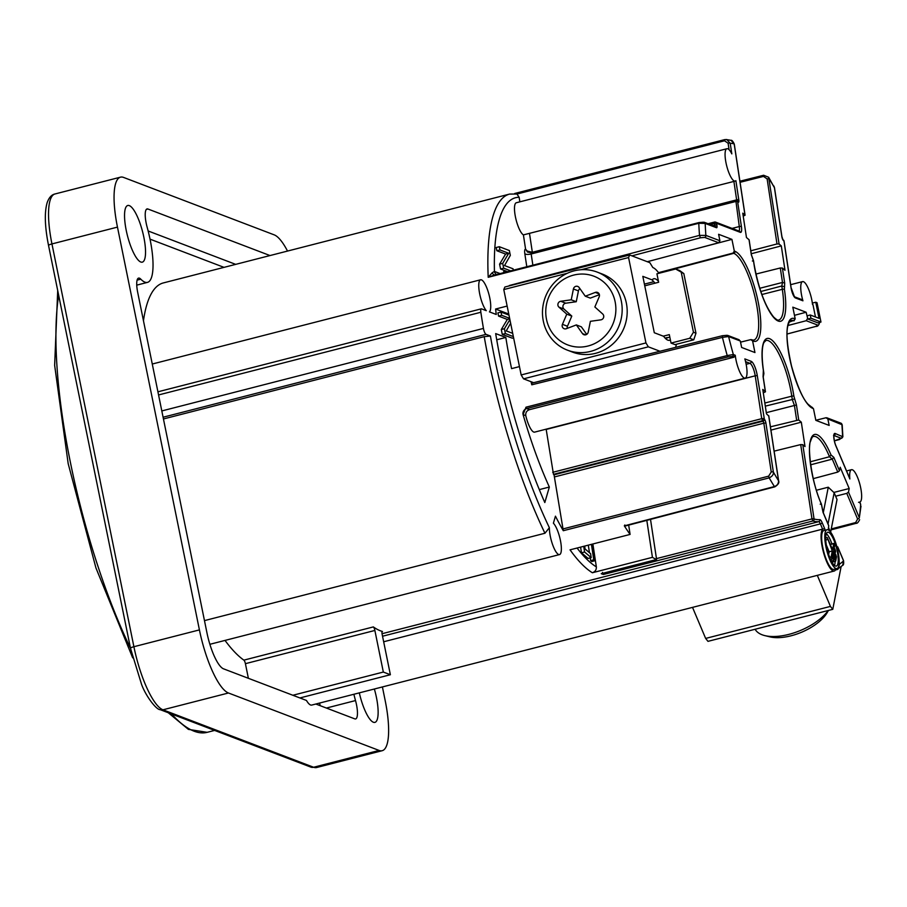 <?xml version="1.0" encoding="UTF-8"?>
<svg xmlns="http://www.w3.org/2000/svg" width="907" height="907" viewBox="0 0 907 907"><rect width="100%" height="100%" fill="white"/><g stroke="black" fill="none" stroke-linecap="round" stroke-linejoin="round"><path stroke-width="1.36" d="M774.125 451.142L800.7 444.589L811.969 518.906A1.667 0.567 -8.6 0 1 814.067 518.974A1.667 1.587 106 0 1 812.853 520.992L603.359 574.482L602.475 572.396M603.359 574.482A197.193 52.697 -104.4 0 1 601.228 573.7L656.6 559.494L650.512 519.382M729.092 149.734L728.106 143.215L724.489 140.778L516.956 194.03L519.155 197.295L519.847 201.853M735.214 181.094L523.407 234.89A16.711 4.467 -104.4 0 1 515.664 217.986A16.711 4.467 -104.4 0 1 516.332 202.749L726.904 148.725A16.711 4.467 75.6 0 0 726.734 166.015A16.711 4.467 75.6 0 0 735.214 181.094A16.711 4.467 75.6 0 0 735.883 180.674L738.808 199.914A3.345 0.896 75.6 0 1 738.173 202.091L737.618 201.615A1.667 0.567 171.4 0 0 735.509 201.547L531.173 253.983L532.874 265.184M507.58 271.669L500.562 268.994L499.576 264.164L505.607 254.073L496.843 250.729L496.186 247.509L499.303 246.715L509.349 250.536L510.335 255.377L504.519 265.547L513.067 268.801L513.351 270.184M592.872 543.973L596.341 566.864C596.5 569.777 595.173 571.739 592.373 572.748L652.428 557.34A197.193 52.697 75.6 0 0 656.6 559.494M584.641 546.082L585.083 548.973L590.593 553.655L591.194 557.624L588.076 558.417L581.466 552.805L580.605 547.125M592.35 544.109L594.879 560.741L591.761 561.546L590.65 560.605L590.242 557.873M589.448 552.68L588.303 545.141M539.314 489.61L549.336 487.036L544.812 502.546A208.893 55.826 -104.4 0 1 495.675 333.583L505.823 337.449A175.47 46.892 75.6 0 0 511.582 368.627L519.462 366.598M549.336 487.036A175.47 46.892 -104.4 0 1 523.09 414.624L526.003 407.186L526.729 408.569L529.563 409.647L733.899 357.222L732.108 356.53L727.947 356.939L526.729 408.569A5.011 4.75 110.9 0 0 522.954 413.989M733.899 357.222L735.26 355.261A16.711 4.467 75.6 0 0 745.191 378.106L534.608 432.129A16.711 4.467 -104.4 0 1 525.788 415.655C525.436 412.651 526.695 410.644 529.563 409.647M553.485 474.338L554.041 474.803L763.059 421.177L761.721 418.683A1.667 0.567 -8.6 0 1 763.83 418.751A1.667 1.508 130.3 0 1 762.504 420.712L553.485 474.338L546.195 429.442A10.022 2.676 75.6 0 0 546.15 429.17M745.191 378.106A16.711 4.467 75.6 0 0 744.84 358.911L751.166 361.326A11.7 3.129 -104.4 0 1 757.322 375.883L764.374 419.227A3.345 0.896 75.6 0 1 765.95 423.263L773.354 472.048C773.716 474.418 772.333 476.356 769.181 477.876L563.292 530.708L554.041 474.803M563.292 530.708A197.193 52.697 -104.4 0 1 555.447 516.174L553.395 523.214A16.711 4.467 75.6 0 1 560.481 540.753A16.711 4.467 75.6 0 1 559.528 554.585A16.711 4.467 75.6 0 1 552.964 545.606A16.711 4.467 75.6 0 1 549.37 527.727L544.948 533.248L204.472 620.615M161.809 410.939L483.442 328.413A5.011 1.338 75.6 0 0 486.039 334.366L490.415 336.032A228.949 61.188 75.6 0 0 549.37 527.727M483.442 328.413A248.994 66.54 -104.4 0 1 480.857 312.257L158.566 394.953M508.77 314.049L495.596 309.026A197.193 52.697 75.6 0 0 496.265 314.48L489.417 311.872A16.711 4.467 75.6 0 0 488.782 293.8A16.711 4.467 75.6 0 0 480.585 279.787A16.711 4.467 75.6 0 0 479.52 293.006A16.711 4.467 75.6 0 0 486.288 310.682L481.538 308.868A5.011 1.338 75.6 0 0 481.277 308.845A5.011 1.338 75.6 0 0 480.857 312.257M513.611 337.858L512.319 338.186L502.274 334.366L501.299 329.524L507.319 319.445L498.567 316.101L497.909 312.881L501.027 312.076L508.986 315.114M646.816 520.357L652.428 557.34M592.373 572.748A197.193 52.697 75.6 0 1 570.038 549.835L630.093 534.427L628.687 525.096M630.093 534.427A197.193 52.697 -104.4 0 1 624.322 525.856L624.821 524.994M815.824 420.27L825.971 417.753L827.853 418.977L829.168 425.428L815.835 420.349L813.466 408.649L812.797 408.399A1.667 1.587 -69.1 0 0 811.833 407.232L808.114 404.295C802.774 398.808 797.242 386.042 791.528 366.031C787.129 346.293 785.938 332.801 787.922 325.579C789.249 321.611 790.258 319.899 790.927 320.42A44.897 11.995 75.6 0 1 793.308 320.613L789.147 322.155M810.654 464.803L832.286 459.123L833.805 457.332L839.497 470.801L840.188 467.241L849.19 488.533L848.499 492.093L859.337 517.738A243.983 65.202 75.6 0 0 860.675 504.553L859.632 502.093L858.555 502.331L859.632 502.093A16.711 4.467 75.6 0 0 859.813 502.059A16.711 4.467 75.6 0 0 859.983 484.769A16.711 4.467 75.6 0 0 851.503 469.69A16.711 4.467 75.6 0 0 849.859 478.964L835.903 445.961A8.356 2.233 -104.4 0 1 833.805 437.242A8.356 2.233 -104.4 0 1 835.132 433.467L842.886 436.823L842.195 424.782L827.853 418.977M828.272 529.926L828.726 525.811L823.034 512.342L821.379 504.19A46.268 12.369 -104.4 0 1 810.178 441.709A46.268 12.369 -104.4 0 1 831.016 454.974L833.805 457.332M837.705 546.819L837.399 548.78M766.29 412.674L796.448 404.964L798.727 419.975L801.312 422.174L805.008 446.55L802.797 444.679L814.067 518.974A195.527 52.255 75.6 0 0 819.849 519.666A6.689 1.791 -104.4 0 1 822.116 522.591L824.882 529.144A21.723 5.805 75.6 0 0 823.454 528.917A21.723 5.805 75.6 0 0 823.239 551.411A21.723 5.805 75.6 0 0 834.259 571.013A21.723 5.805 75.6 0 0 836.005 568.836M768.728 416.018L766.472 413.819L762.776 389.443L765.361 391.643L763.082 376.62L763.354 370.317A46.268 12.369 -104.4 0 1 772.106 340.272A46.268 12.369 -104.4 0 1 793.897 396.246L796.448 404.964M647.303 261.715L718.695 242.747L719.909 240.74L718.605 234.289L731.926 239.369L734.307 251.058L734.976 251.318A46.563 12.449 75.6 0 1 758.105 301.543A46.563 12.449 75.6 0 1 753.241 341.111L752.583 340.851L754.953 352.551L741.631 347.46L740.316 341.009L728.593 336.531L722.437 337.381L531.797 384.806L531.819 383.139L722.482 335.703L531.91 383.151M752.368 261.001L753.456 260.694L751.325 254.754L749.046 239.731L746.461 237.532L742.765 213.168L744.964 215.038L734.182 143.918A192.182 51.359 75.6 0 0 730.214 143.283L731.824 153.884A16.711 4.467 75.6 0 0 726.904 148.725M750.792 250.797L776.993 243.96L779.09 244.017L781.301 245.899L784.997 270.263L782.412 268.064L784.691 283.086L784.419 289.401A46.268 12.369 -104.4 0 1 775.666 319.445A46.268 12.369 -104.4 0 1 753.876 263.472L753.456 260.694M815.756 302.224L819.032 318.334L810.268 314.99L807.151 315.795L807.808 319.015L817.853 322.847L820.971 322.042L817.037 302.711L815.756 302.224L812.638 303.017L812.513 304.457A16.711 4.467 75.6 0 0 802.582 281.612A16.711 4.467 75.6 0 0 802.933 300.807L795.405 297.938A8.356 2.233 -104.4 0 1 791.006 287.542L783.943 240.956A1.667 1.508 -49.7 0 0 783.16 239.89M812.967 304.627L815.472 316.974M789.464 321.634L793.308 320.613A1.667 1.587 110.9 0 0 794.521 318.606L795.19 318.856L792.809 307.167L806.142 312.246L807.774 318.822M826.991 529.745L823.873 530.538A20.056 5.363 75.6 0 0 826.765 560.628A20.056 5.363 75.6 0 0 833.839 569.392L836.957 568.587A20.056 5.363 75.6 0 0 834.066 538.497A20.056 5.363 75.6 0 0 826.991 529.745A20.056 5.363 75.6 0 0 829.894 559.834A20.056 5.363 75.6 0 0 836.957 568.587M834.485 565.446A17.46 4.671 75.6 0 0 835.12 561.354M831.912 543.917A17.46 4.671 75.6 0 0 830.676 540.674A17.46 4.671 75.6 0 0 826.345 533.69M831.798 560.911L832.581 561.83M826.334 545.05L829.179 551.762L828.658 554.426M811.584 407.436L813.466 408.649M826.923 417.821L825.971 417.753M531.797 384.806A175.47 46.892 -104.4 0 1 531.037 381.7L533.633 382.686M495.596 309.026L507.138 306.067M719.909 240.74L705.861 235.389L699.501 235.378L509.303 285.524M143.465 320.738A197.193 52.697 -104.4 0 1 163.339 282.927L509.621 194.075A197.193 52.697 -104.4 0 0 488.204 277.293L494.553 275.014L698.968 222.566L703.31 222.204M658.958 273.279A43.445 11.61 75.6 0 0 652.836 267.542L649.843 262.69L629.662 254.992L504.87 287.009L503.782 289.571L521.162 374.954L523.554 378.843L531.037 381.7M670.375 339.864A31.756 8.48 -104.4 0 1 666.917 339.66A31.756 8.48 -104.4 0 1 663.641 336.304L654.298 332.744L642.825 276.352L652.167 279.923A31.756 8.48 -104.4 0 1 658.471 281.34M597.203 272.1A41.779 39.557 110.9 0 0 574.131 270.853A41.779 39.557 -69.1 0 0 542.624 309.004A41.779 39.557 -69.1 0 0 567.442 350.17A41.779 39.557 -69.1 0 0 590.514 351.417A41.779 39.557 110.9 0 0 622.021 313.278A41.779 39.557 110.9 0 0 597.203 272.1L602.225 274.016A41.779 39.557 110.9 0 1 627.043 315.183A41.779 39.557 110.9 0 1 595.536 353.333A41.779 39.557 110.9 0 1 572.464 352.086L567.442 350.17M629.662 254.992L628.574 257.543L645.943 342.937L648.346 346.825L659.967 351.258M675.59 347.37A43.445 11.61 75.6 0 0 676.373 344.275M521.162 374.954L645.943 342.937M523.554 378.843L648.346 346.825M503.782 289.571L567.397 273.245M581.115 269.73L628.574 257.543M573.609 275.116A36.768 34.817 110.9 0 1 615.127 301.759A36.768 34.817 110.9 0 1 588.031 346.009A36.768 34.817 -69.1 0 1 546.502 319.366A36.768 34.817 -69.1 0 1 573.609 275.116M588.212 332.143L590.389 321.316L600.888 319.842A3.345 3.163 -69.1 0 0 602.702 314.003L594.856 306.963L599.198 296.793A3.345 3.163 -69.1 0 0 595.309 292.417L585.276 296.204L579.131 287.519A3.345 3.163 -69.1 0 0 573.417 288.982L571.24 299.809L560.741 301.283A3.345 3.163 -69.1 0 0 558.927 307.122L566.773 314.162L562.431 324.332A3.345 3.163 -69.1 0 0 566.319 328.708L576.353 324.921L582.498 333.606A3.345 3.163 -69.1 0 0 588.212 332.143M576.353 324.921L581.376 326.837L586.716 334.377M566.773 314.162L571.795 316.078L567.453 326.248A3.345 3.163 -69.1 0 0 567.249 328.357M571.24 299.809L576.262 301.725L565.764 303.199A3.345 3.163 -69.1 0 0 563.95 309.038L571.795 316.078M579.947 288.664A3.345 3.163 -69.1 0 0 578.439 290.898L576.262 301.725M585.276 296.204L590.298 298.12L599.402 294.684M665.421 338.424L669.808 337.064M655.081 283.177L652.167 279.923M665.114 338.107L667.337 337.529M675.647 269.005L679.672 270.535L683.821 273.585L675.647 269.005L656.929 273.801L658.652 282.258L644.752 285.83M681.316 272.633L693.447 332.245L695.952 333.198L693.764 339.808L675.046 344.615L671.033 343.084L669.309 334.626L663.278 336.168M671.033 343.084L689.751 338.277L693.447 332.245M695.952 333.198L683.821 273.585M689.751 338.277L693.764 339.808M496.73 339.785L505.823 337.449M739.194 339.785L727.629 335.375L722.482 335.703L722.437 337.381A175.47 46.892 75.6 0 0 727.221 355.567L526.003 407.186M738.445 339.796L740.316 341.009M740.543 342.154L750.701 339.637L752.583 340.851M751.642 339.694L750.701 339.637M658.505 272.667L733.083 253.064L734.307 251.058M686.282 251.364L731.926 239.369M741.416 226.625A1.667 0.567 171.4 0 0 739.296 226.557L735.826 200.458A1.667 1.508 130.3 0 1 737.618 201.615L741.416 226.625A8.356 2.233 -104.4 0 1 740.293 232.339L716.53 223.281L714.467 223.485L714.648 222.068A1.667 1.587 110.9 0 1 716.53 223.281L716.859 224.891A3.345 0.896 75.6 0 1 716.507 227.725L705.192 223.417L698.787 223.269A197.193 52.697 75.6 0 0 699.501 235.378L700.431 237.793L631.93 255.853M519.155 197.295A192.182 51.359 75.6 0 0 494.428 271.431L492.218 272.712L488.204 277.293L698.787 223.269L698.957 222.566L704.229 222.249A1.667 1.587 -69.1 0 1 705.192 223.417A192.182 51.359 75.6 0 0 705.861 235.389A1.667 1.587 -69.1 0 1 704.648 237.396L700.431 237.793M492.218 272.712A5.011 3.004 -93.7 0 0 494.803 274.946M516.956 194.03L509.621 194.075M500.097 273.585L494.428 271.431A5.011 4.75 -69.1 0 0 496.514 274.504M527.591 252.101L525.584 249.164L527.239 251.058L532.352 252.282L736.688 199.846A1.667 0.567 -8.6 0 1 738.808 199.914M531.491 252.894L527.534 252.055A5.011 4.524 -49.7 0 1 527.08 251.602L527.239 251.058M728.106 143.215A1.667 0.567 -8.6 0 1 730.214 143.283L726.847 139.599L724.67 139.621L514.711 193.486L724.591 139.644M745.055 215.14L734.273 144.066A1.667 0.567 -8.6 0 0 734.182 143.918L731.065 140.347L726.053 139.485M743.207 216.115L745.078 215.208M760.792 291.51L781.8 286L782.31 289.333A44.602 11.916 -104.4 0 1 778.659 320.035C778.297 320.783 776.619 319.786 773.637 317.042C764.986 306.09 758.433 288.279 753.966 263.62L753.536 260.74M759.737 288.29L782.492 282.451L781.8 286L783.999 286.635M755.928 274.061L780.292 267.984L782.492 282.451L784.691 283.086M780.292 267.984L782.412 268.064M751.245 253.745L781.301 245.899M779.09 244.017L768.626 177.25L763.637 175.255L763.501 176.411L740.078 182.296M783.988 241.273A1.667 0.567 171.4 0 0 784.033 241.103A1.667 0.567 171.4 0 0 783.943 240.956L783.387 240.491A3.345 0.896 75.6 0 1 781.811 236.444L774.419 187.67L768.626 177.25M800.915 299.548L802.933 300.807M787.934 325.522L806.232 320.715L807.457 318.708M794.475 315.319L806.142 312.246M795.19 318.856L793.976 320.874M818.125 322.779L819.406 323.311L819.202 322.495M807.808 319.015L810.926 318.21L820.971 322.042M810.268 314.99L810.926 318.21M374.364 689.014A29.239 7.812 -104.4 0 1 374.908 722.38A29.239 7.812 -104.4 0 1 373.378 722.244A29.239 7.812 -104.4 0 1 359.319 692.869M382.176 750.701L316.668 767.515A58.49 15.634 -104.4 0 1 313.607 767.254L162.954 709.807L228.462 692.993L379.115 750.44A58.49 15.634 -104.4 0 0 382.176 750.701A58.49 15.634 -104.4 0 0 385.214 700.748L382.414 686.95M228.462 692.993A58.49 15.634 -104.4 0 1 199.415 629.9L117.468 227.113A58.49 15.634 -104.4 0 1 120.506 177.16A58.49 15.634 -104.4 0 1 123.567 177.421L274.22 234.868A58.49 15.634 -104.4 0 1 287.53 251.069M129.304 205.617A29.239 7.812 -104.4 0 1 143.261 234.528A29.239 7.812 -104.4 0 1 142.308 262.146A29.239 7.812 -104.4 0 1 140.778 262.01A29.239 7.812 -104.4 0 1 126.821 233.11A29.239 7.812 -104.4 0 1 127.774 205.492A29.239 7.812 -104.4 0 1 129.304 205.617M136.742 285.138L147.501 282.372A50.134 13.401 75.6 0 1 140.8 279.175A16.711 4.467 75.6 0 0 138.567 278.109A16.711 4.467 75.6 0 0 137.694 292.383L206.943 632.78A33.423 8.934 75.6 0 0 223.541 668.833L306.441 700.442A21.723 5.805 75.6 0 0 311.713 705.079L834.259 571.013M353.889 694.263A50.134 13.401 75.6 0 0 355.51 700.567A16.711 4.467 75.6 0 1 355.623 718.934A16.711 4.467 75.6 0 1 354.75 718.854L315.851 704.025M270.014 255.559L147.932 209.007A16.711 4.467 75.6 0 0 147.059 208.927A16.711 4.467 75.6 0 0 147.172 227.294A50.134 13.401 75.6 0 1 147.501 282.372M839.145 562.884L839.61 563.995L838.011 569.177L836.617 569.789L835.914 569.086M836.356 546.604L837.728 547.102L843.544 560.855L842.671 565.344L836.605 569.789M692.517 607.373L705.646 638.426L707.982 641.351L832.773 609.334L841.084 566.841M248.382 678.3L245.412 663.675A3.345 0.896 75.6 0 0 243.87 660.137A197.193 52.697 -104.4 0 1 225.015 640.41M768.683 415.689L778.546 480.733C778.569 483.635 777.197 485.585 774.419 486.549L624.322 525.856M243.87 660.137L373.333 626.918A197.193 52.697 75.6 0 0 382.471 631.487A3.345 0.896 -104.4 0 0 382.323 631.487A3.345 0.896 -104.4 0 0 382.153 634.344L390.373 674.729L299.9 697.948M800.7 444.589L802.797 444.679M770.939 430.111L801.312 422.174M770.44 426.823L798.727 419.975M765.304 406.132L792.299 399.511L794.419 405.452L796.618 419.918M764.828 403.025L791.788 396.178L792.299 399.511L794.317 399.012M763.172 377.255L763.082 376.62M763.286 392.81L765.463 391.813M735.26 355.261L733.344 354.524L727.221 355.567L727.947 356.939M373.333 626.918A3.345 0.896 -104.4 0 1 374.874 630.456L383.332 672.053L390.373 674.729M292.87 695.261L383.332 672.053M490.415 336.032L484.225 336.656L163.441 418.966M835.619 496.208L846.775 493.374L857.614 519.031A1.667 0.794 157.1 0 0 859.337 517.738L860.981 506.208M833.816 492.433L849.19 488.533M846.775 493.374L848.499 492.093M813.25 478.647L837.773 472.094L839.497 470.801M810.268 461.799L829.497 456.743L831.016 454.974M820.211 504.179L821.379 504.19M859.813 502.059L860.652 504.303A1.667 0.794 157.1 0 0 860.482 504.111M849.485 478.08L849.859 478.964M828.261 610.49A41.779 19.705 -22.9 0 1 788.852 634.378A41.779 19.705 157.1 0 1 764.794 635.603A41.779 19.705 157.1 0 1 755.123 629.254M817.309 575.355L830.427 606.409L832.773 609.334M705.646 638.426L830.427 606.409M764.794 635.603L769.918 636.861A36.768 17.335 157.1 0 0 791.097 635.784A36.768 17.335 -22.9 0 0 827.15 612.667L828.454 610.434M830.631 532.16L837.025 499.53L834.157 492.75L828.272 487.206L816.391 490.256M828.272 487.206L823.284 512.716M828.431 527.33L830.279 531.706M834.157 492.75L828.034 523.974M833.794 539.88A17.46 4.671 -104.4 0 1 836.322 566.081A17.46 4.671 -104.4 0 1 830.154 558.451A17.46 4.671 -104.4 0 1 827.638 532.25A17.46 4.671 -104.4 0 1 833.794 539.88M835.698 561.025L836.515 556.853L835.721 554.472L834.78 558.859L835.698 561.025M833.839 560.209L835.619 551.15L834.825 548.769L832.921 558.043L833.839 560.209M832.059 559.041L834.655 545.799L833.737 543.633L832.581 549.54L827.286 537.556L832.297 550.957L831.141 556.875L832.059 559.041M829.179 551.762L832.297 550.957M507.319 319.445L509.734 318.822M501.299 329.524L504.417 328.731L509.893 319.57M498.567 316.101L501.684 315.296L501.027 312.076M509.643 318.334L501.684 315.296M510.63 323.221L506.242 330.908L512.704 333.368M502.274 334.366L505.392 333.561L504.417 328.731M513.351 336.599L505.392 333.561M510.698 270.864L503.68 268.189L502.693 263.359L508.725 253.28L499.961 249.935L499.303 246.715M496.843 250.729L499.961 249.935M500.562 268.994L503.68 268.189M499.576 264.164L502.693 263.359M505.607 254.073L508.725 253.28M581.466 552.805L584.584 552L583.723 546.32M591.194 557.624L584.584 552M594.879 560.741L593.768 559.812L591.432 544.347M590.65 560.605L593.768 559.812M523.407 234.89L525.584 249.164A6.689 1.791 75.6 0 0 524.836 253.779L526.797 266.737M507.092 271.794L504.643 270.864A6.689 1.791 75.6 0 0 503.566 272.701M577.079 548.032A192.182 51.359 75.6 0 0 596.341 566.864M523.09 414.624L525.788 415.655M819.849 519.666A1.667 1.61 86.4 0 1 818.681 521.684A197.193 52.697 75.6 0 1 812.853 520.992L811.969 518.906L656.464 558.61M794.521 318.606A46.563 12.449 75.6 0 0 789.668 358.163A46.563 12.449 75.6 0 0 812.797 408.399M833.975 435.507L841.345 438.308A1.667 1.587 110.9 0 0 842.569 436.301A192.182 51.359 75.6 0 0 841.9 424.329A1.667 1.587 110.9 0 0 841.004 423.195M838.975 564.778A1.667 0.794 157.1 0 0 839.61 563.995A243.983 65.202 75.6 0 0 843.544 560.855A1.667 0.794 157.1 0 0 843.521 560.605C843.895 563.474 843.612 565.061 842.671 565.344M554.823 476.833L763.841 423.195L771.245 471.98A1.667 0.567 171.4 0 1 773.354 472.048A192.182 51.359 75.6 0 0 778.546 480.733A1.667 0.567 171.4 0 1 778.637 480.88C779.419 482.739 778.138 484.735 774.793 486.855L774.419 486.549A197.193 52.697 75.6 0 1 769.181 477.876L768.637 476.164L562.737 528.996M727.652 335.386A1.667 1.587 -69.1 0 1 728.593 336.531A170.459 45.554 75.6 0 0 733.344 354.524A1.667 1.587 -69.1 0 1 732.108 356.53M781.811 236.444A1.667 0.567 -8.6 0 1 781.913 236.591L774.51 187.817A1.667 0.567 -8.6 0 0 774.419 187.67A192.182 51.359 75.6 0 0 769.227 178.985A1.667 0.567 -8.6 0 0 767.129 178.906L763.501 176.411M806.232 320.715L817.955 325.182A1.667 1.587 110.9 0 0 819.18 323.175A170.459 45.554 75.6 0 0 819.021 322.541M582.498 333.606L585.673 334.819M562.431 324.332L567.453 326.248M558.927 307.122L563.95 309.038M560.741 301.283L565.764 303.199M573.417 288.982L578.439 290.898M595.309 292.417L599.108 293.868M644.401 284.118L653.301 281.839M726.711 335.318L722.573 335.715M753.241 341.111A1.667 1.587 -69.1 0 0 752.277 339.944L753.694 340.102A44.897 11.995 75.6 0 0 755.18 297.734A44.897 11.995 75.6 0 0 733.752 253.325L658.833 273.12M734.976 251.318A1.667 1.587 110.9 0 1 733.752 253.325L733.083 253.064M718.695 242.747L704.648 237.396M698.889 222.612L495.596 274.776M504.643 270.864A5.011 4.75 -69.1 0 0 505.176 272.281M524.836 253.779A5.011 1.712 171.4 0 0 531.173 253.983L531.309 252.826L735.645 200.402A1.667 1.667 0 0 1 737.142 200.742L737.697 201.207A1.667 1.508 -49.7 0 0 737.391 201.014M532.386 252.554L529.563 233.87M736.733 200.492L733.899 181.434M724.489 140.778L724.625 139.633L726.926 139.621M731.065 140.347C731.802 139.961 732.867 141.197 734.273 144.066A1.667 0.567 -8.6 0 1 734.228 144.236M784.419 289.401A1.667 0.567 171.4 0 0 782.31 289.333L761.846 294.526M776.993 243.96L767.129 178.906M773.898 186.037L774.51 187.817A1.667 0.567 -8.6 0 1 774.465 187.987M816.028 326.35L787.061 334.014M817.955 325.182L815.858 326.395M168.26 712.743L188.407 729.375L207.159 732.334A248.994 66.54 -104.4 0 1 171.548 713.99M130.529 648.437A248.994 66.54 -104.4 0 1 70.451 462.615A248.994 66.54 -104.4 0 1 58.66 295.217M316.668 767.515L310.829 767.107A5.011 4.75 -69.1 0 0 313.607 767.254L379.115 750.44M310.829 767.107L160.176 709.659A5.011 4.75 -69.1 0 0 162.954 709.807A58.49 15.634 -104.4 0 1 133.896 646.714L51.948 243.926A58.49 15.634 -104.4 0 1 54.987 193.973C51.597 194.71 49.012 197.545 47.209 202.488C44.33 212.261 44.772 226.603 48.547 245.502A5.011 0.896 -11.5 0 1 51.948 243.926L117.468 227.113M160.176 709.659C156.435 709.954 146.016 696.417 141.628 684.604L130.495 648.29A5.011 0.896 -11.5 0 1 133.896 646.714L199.415 629.9M837.082 568.553L836.016 569.063M843.363 560.413A1.667 0.794 157.1 0 1 843.521 560.605L837.739 546.91M224.029 267.361L150.018 239.142M382.539 636.226L820.382 523.883L822.604 529.144M822.116 522.591A1.667 0.794 157.1 0 1 820.382 523.883A5.011 1.338 -104.4 0 0 818.681 521.684L382.04 633.721M793.897 396.246A1.667 0.567 171.4 0 0 791.788 396.178A44.602 11.916 -104.4 0 0 765.973 340.488L764.204 342.2C763.229 343.277 760.644 350.351 763.445 370.464A1.667 0.567 -8.6 0 1 763.399 370.634M763.354 370.317A1.667 0.567 -8.6 0 1 763.445 370.464L763.887 373.333M778.569 481.084A1.667 0.567 171.4 0 0 778.637 480.88L768.773 415.848M771.245 471.98L768.637 476.164M765.95 423.263A1.667 0.567 171.4 0 0 763.841 423.195L763.059 421.177A1.667 1.508 -49.7 0 0 764.374 419.227M546.195 429.442L755.214 375.815L761.721 418.683L552.703 472.32M757.322 375.883A1.667 0.567 171.4 0 0 755.214 375.815A10.022 2.676 -104.4 0 0 749.942 363.333A1.667 1.587 110.9 0 0 751.166 361.326M745.577 361.666L749.942 363.333L746.155 364.308M355.51 700.567L326.395 708.05M320.228 705.691A50.134 13.401 -104.4 0 1 319.581 703.072M235.707 264.368L148.147 230.979M147.932 209.007L146.333 209.415M140.8 279.175L137.116 280.127M245.412 663.675L374.874 630.456M484.225 336.656A233.961 62.526 75.6 0 0 544.948 533.248M163.09 417.22L486.039 334.366M857.614 519.031L855.652 522.568L831.266 528.928M856.401 522.965L855.652 522.568M821.402 504.043C811.198 481.968 807.491 446.085 810.473 441.494C811.754 437.707 812.729 436.04 813.42 436.494A44.602 11.916 -104.4 0 1 829.497 456.743L832.286 459.123L837.773 472.094M835.132 433.467A1.667 1.587 110.9 0 1 833.975 435.451M841.345 438.308L834.372 440.825M795.405 297.938A1.667 1.587 -69.1 0 0 794.487 296.793L801.879 299.616M781.868 236.761A1.667 0.567 -8.6 0 0 781.913 236.591L782.911 239.618A1.667 1.508 130.3 0 1 783.387 240.491M738.173 202.091A1.667 1.508 -49.7 0 0 737.697 201.207M732.074 228.405L739.296 226.557A6.689 1.791 -104.4 0 1 738.967 231.036M740.293 232.339A1.667 1.587 -69.1 0 0 739.33 231.172L715.566 222.113A1.667 1.667 0 0 0 714.557 222.056L708.084 223.723M714.489 222.102L708.129 223.734M712.947 225.571L714.795 225.095L714.467 223.485L710.283 224.562M714.863 226.308L714.795 225.095L716.859 224.891M716.507 227.725A1.667 1.587 -69.1 0 0 715.544 226.569L704.229 222.249M834.077 559.041L834.78 558.859M834.894 554.857L835.596 554.676M832.218 558.224L832.921 558.043M833.998 549.154L834.701 548.973M829.667 557.249L831.141 556.875M825.755 540.005L827.479 539.563M830.608 544.427L833.737 543.633M812.502 407.492L811.833 407.232M752.277 339.944L751.71 339.728M739.908 181.219L763.637 175.255M790.643 284.673L802.582 281.612M787.061 334.037L815.949 326.407C817.422 326.633 818.567 325.602 819.406 323.311M132.683 657.824L95.961 567.997L68.184 463.67L54.647 365.34L57.708 290.557M207.159 732.334L214.63 730.418M130.495 648.29L48.547 245.502M120.506 177.16L54.987 193.973M383.661 641.771L823.454 528.917M763.218 377.063L763.875 373.695M624.696 526.151L774.793 486.855M765.451 391.745L763.195 376.927M209.88 644.299L559.528 554.585M481.277 308.845L157.92 391.813M152.263 364.024L480.585 279.787M831.084 529.858L856.231 523.294C857.194 523.554 858.317 522.341 859.621 519.666M823.091 512.308L821.436 504.156M828.703 525.561L823.057 512.194M846.548 470.96L851.503 469.69M849.734 478.477L835.88 445.711C833.612 440.36 833.692 433.988 834.089 435.088L833.544 435.439M834.383 440.847L839.44 439.555L842.886 436.823M826.98 417.844L840.936 423.172L842.195 424.782M794.441 296.77L791.097 287.689L784.033 241.103A1.667 1.667 0 0 0 783.467 240.083L782.945 239.641M753.502 260.638L751.37 254.686M751.404 254.799L749.137 239.879M832.456 562.034L835.574 561.24M834.928 554.676L835.721 554.472M831.356 561.025L833.714 560.424M834.032 548.973L834.825 548.769M830.653 559.585L831.934 559.256M825.71 537.953L827.286 537.556M830.744 544.223L833.862 543.418"/></g></svg>
